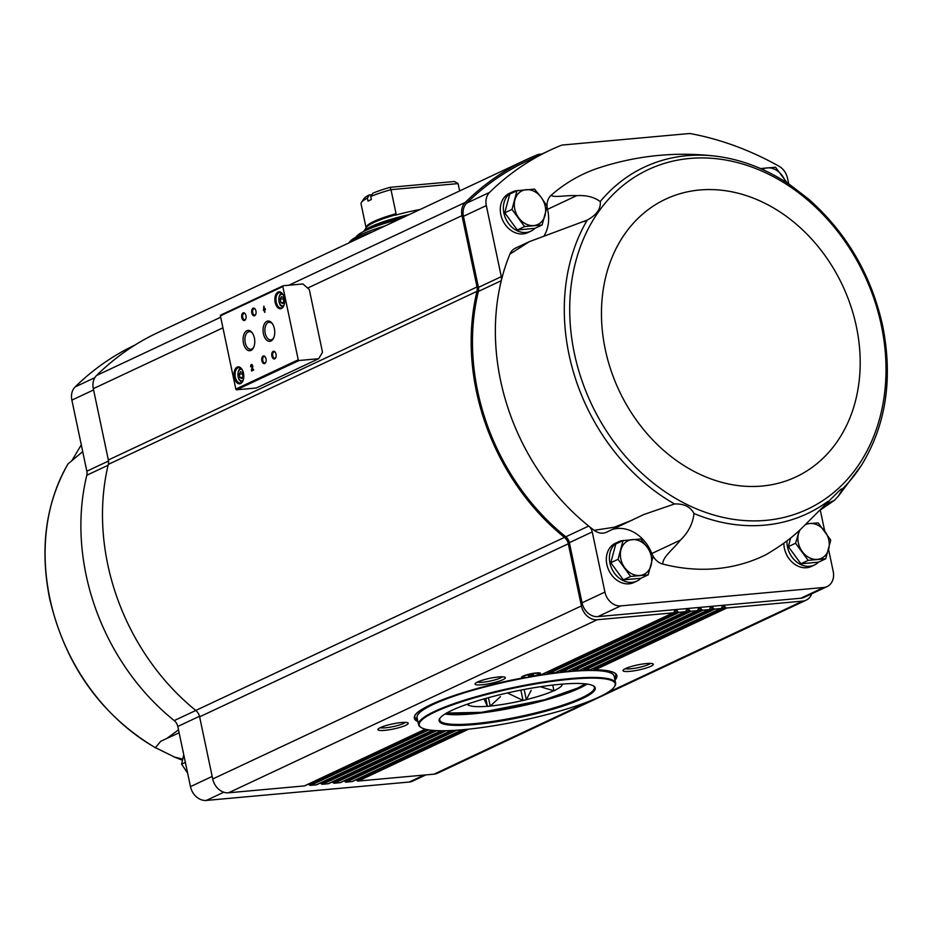 <?xml version="1.0" encoding="UTF-8"?>
<svg xmlns="http://www.w3.org/2000/svg" width="934" height="934" viewBox="0 0 934 934"><rect width="100%" height="100%" fill="white"/><g stroke="black" fill="none" stroke-linecap="round" stroke-linejoin="round"><path stroke-width="1.4" d="M600.235 201.569C594.152 197.039 586.295 195.066 576.675 195.65C566.798 195.054 553.769 197.915 551.13 195.288A211.084 169.906 -115.1 0 1 599.838 167.56C638.027 155.278 676.905 151.506 716.448 156.258A191.458 154.098 64.9 0 0 600.235 201.569C601.017 208.749 596.698 214.913 587.276 220.062A191.458 154.098 64.9 0 0 674.546 503.951L643.689 514.576L606.551 532.193A15.493 12.469 -115.1 0 1 594.152 530.302L614.198 527.255L632.458 520.028M594.152 530.302A211.084 169.906 -115.1 0 1 588.689 526.052A211.084 169.906 -115.1 0 1 501.278 280.702A211.084 169.906 -115.1 0 1 509.894 254.13A15.493 12.469 -115.1 0 1 515.311 248.234L529.356 241.649L509.894 254.13M587.276 220.062L529.356 241.649M818.581 511.237L834.424 500.309L838.417 496.082L842.666 488.716L840.647 489.369L800.742 529.193C791.565 538.042 779.937 546.553 765.88 554.738A211.084 169.906 -115.1 0 1 662.836 564.066A15.493 12.469 -115.1 0 1 653.146 556.325M674.546 503.951C684.05 503.648 690.53 506.835 693.997 513.513C692.806 523.705 688.276 532.567 680.396 540.109C673.648 548.97 662.404 556.956 662.836 564.066M530.874 231.177L527.792 232.624A21.692 17.454 -115.1 0 1 500.822 214.598A21.692 17.454 -115.1 0 1 509.357 193.35L512.439 191.914A21.692 17.454 64.9 0 0 505.854 218.965A21.692 17.454 64.9 0 0 530.874 231.177A21.692 17.454 64.9 0 0 534.867 228.375L517.319 229.962L504.745 212.824L509.754 194.085L517.004 190.688L511.995 209.426L524.558 226.565L542.129 224.977L547.137 206.239L541.265 197.471L534.575 189.1L517.004 190.688M828.575 549.449L833.21 571.398A15.493 12.469 -115.1 0 1 827.104 586.575A15.493 12.469 -115.1 0 1 823.671 587.498L620.76 605.886A15.493 12.469 -115.1 0 1 604.928 592.086L592.249 531.925A8.523 6.853 -115.1 0 0 588.689 526.052L565.806 536.805A211.084 169.906 -115.1 0 1 478.383 291.443L501.278 280.702A8.523 6.853 -115.1 0 0 501.301 276.662L486.322 205.585A15.493 12.469 -115.1 0 1 489.603 192.381A333.088 268.105 -115.1 0 1 550.126 150.176A333.088 268.105 -115.1 0 1 561.019 145.424A9.293 7.484 -115.1 0 1 562.77 145.004L688.883 133.574A9.293 7.484 -115.1 0 1 690.74 133.667A333.088 268.105 -115.1 0 1 778.898 166.159A15.493 12.469 -115.1 0 1 787.525 178.289L788.728 184.01M576.675 195.65L547.522 209.333A35.632 28.685 -115.1 0 1 544.253 235.555M547.522 209.333A15.493 12.469 -115.1 0 1 547.079 206.519M547.055 206.11A15.493 12.469 -115.1 0 1 551.13 195.288M827.104 586.575L804.221 597.316A15.493 12.469 -115.1 0 1 800.788 598.239L723.114 605.279A1.553 1.249 -115.1 0 1 724.364 605.933L725.286 607.182A1.938 1.564 -115.1 0 0 726.85 607.987L802.68 601.111A15.493 12.469 -115.1 0 0 806.112 600.188A15.493 12.469 -115.1 0 0 811.728 593.791M305.184 785.541A1.938 1.564 -115.1 0 1 304.391 785.914L228.55 792.791A15.493 12.469 -115.1 0 1 212.718 778.991L199.619 716.822A9.293 7.484 -115.1 0 0 195.778 710.447A212.637 171.144 -115.1 0 1 108.321 464.385A9.293 7.484 -115.1 0 0 108.344 459.995L477.029 286.948L461.991 215.614A15.493 12.469 -115.1 0 1 465.249 202.433A334.641 269.354 -115.1 0 1 526.589 159.516A334.641 269.354 -115.1 0 1 537.377 154.799A12.399 9.97 -115.1 0 1 539.724 154.238L541.895 154.04M477.029 286.948A9.293 7.484 -115.1 0 1 477.005 291.326A212.637 171.144 -115.1 0 0 564.451 537.389A9.293 7.484 -115.1 0 1 568.304 543.775L581.403 605.933A15.493 12.469 -115.1 0 0 597.235 619.732L673.064 612.867A1.938 1.564 -115.1 0 0 674.243 611.805L674.605 610.439A1.553 1.249 -115.1 0 1 675.551 609.587L597.877 616.627A15.493 12.469 -115.1 0 1 582.045 602.827L569.366 542.666A8.523 6.853 -115.1 0 0 565.806 536.805M501.301 276.662L478.418 287.403A8.523 6.853 -115.1 0 1 478.383 291.443M478.418 287.403L463.439 216.326A15.493 12.469 -115.1 0 1 466.72 203.122A333.088 268.105 -115.1 0 1 527.243 160.917L550.126 150.176M686.502 609.365A1.553 1.249 -115.1 0 1 687.436 608.513L675.551 609.587A1.553 1.249 -115.1 0 1 676.811 610.241L677.722 611.49A1.938 1.564 -115.1 0 0 679.298 612.295L684.961 611.782A1.938 1.564 -115.1 0 0 686.14 610.731L686.502 609.365M698.387 608.279A1.553 1.249 -115.1 0 1 699.332 607.439L687.436 608.513A1.553 1.249 -115.1 0 1 688.697 609.166L689.607 610.416A1.938 1.564 -115.1 0 0 691.183 611.221L696.846 610.708A1.938 1.564 -115.1 0 0 698.025 609.645L698.387 608.279M710.284 607.205A1.553 1.249 -115.1 0 1 711.218 606.353L699.332 607.439A1.553 1.249 -115.1 0 1 700.582 608.081L701.504 609.33A1.938 1.564 -115.1 0 0 703.069 610.147L708.743 609.633A1.938 1.564 -115.1 0 0 709.91 608.571L710.284 607.205M182.667 759.132L173.829 756.855M182.434 760.171A191.458 154.098 -115.1 0 1 174.821 757.205L155.383 747.644L160.823 741.222L179.13 732.805M155.826 748.017L155.383 747.644A191.458 154.098 -115.1 0 1 49.852 598.32A191.458 154.098 -115.1 0 1 68.1 463.754C45.743 503.122 39.59 548.095 49.654 598.671C65.368 665.23 100.755 715.012 155.826 748.017M72.245 459.995L81.06 445.261M425.881 774.905L412.653 781.116A15.493 12.469 -115.1 0 1 409.22 782.038L206.309 800.426A15.493 12.469 -115.1 0 1 190.478 786.626L177.799 726.465A8.523 6.853 -115.1 0 0 174.238 720.593A211.084 169.906 -115.1 0 1 86.815 475.231A8.523 6.853 -115.1 0 0 86.85 471.203L71.871 400.126A15.493 12.469 -115.1 0 1 75.152 386.909A333.088 268.105 -115.1 0 1 135.126 344.973M108.344 459.995L93.318 388.672A15.493 12.469 -115.1 0 1 96.576 375.48A334.641 269.354 -115.1 0 1 157.904 332.562L526.589 159.516M806.112 600.188L437.439 773.247A15.493 12.469 -115.1 0 1 434.006 774.169L358.166 781.046A1.938 1.564 -115.1 0 1 356.601 780.229L356.204 779.692M317.07 784.467A1.938 1.564 -115.1 0 1 316.276 784.84L310.613 785.354A1.938 1.564 -115.1 0 1 309.037 784.537L308.652 784M328.955 783.393A1.938 1.564 -115.1 0 1 328.173 783.754L322.499 784.268A1.938 1.564 -115.1 0 1 320.934 783.463L320.537 782.926M340.852 782.307A1.938 1.564 -115.1 0 1 340.058 782.68L334.395 783.194A1.938 1.564 -115.1 0 1 332.819 782.388L332.422 781.851M528.411 675.901L533.653 674.873L528.411 675.901M535.427 673.321A8.184 1.366 168.1 0 0 527.103 674.978A8.184 1.366 168.1 0 0 523.017 677.068A8.184 1.366 168.1 0 0 531.318 676.718A8.184 1.366 168.1 0 0 539.046 673.694A8.184 1.366 168.1 0 0 535.427 673.321M546.355 672.422L546.799 672.935L677.722 611.49M684.961 611.782L555.333 672.632A103.487 17.232 168.1 0 0 548.865 673.519L546.799 672.935M559.793 670.624L560.213 671.149L689.607 610.416M696.846 610.708L568.059 671.161A103.487 17.232 168.1 0 0 562.14 671.791L560.213 671.149M572.098 669.351L572.495 669.888L701.504 609.33M708.743 609.633L579.687 670.203A103.487 17.232 168.1 0 0 574.293 670.589L572.495 669.888M583.306 668.592L583.668 669.141L713.389 608.256L712.479 607.007A1.553 1.249 -115.1 0 0 711.218 606.353L723.114 605.279A1.553 1.249 -115.1 0 0 722.169 606.131L721.807 607.497A1.938 1.564 -115.1 0 1 720.628 608.548L714.965 609.061A1.938 1.564 -115.1 0 1 713.389 608.256M720.628 608.548L590.206 669.771A103.487 17.232 168.1 0 0 585.338 669.911L583.668 669.141M593.347 668.382L593.685 668.942L725.286 607.182M614.981 680.08A103.487 17.232 168.1 0 0 595.227 669.771L593.685 668.942M726.85 607.987L595.227 669.771L594.059 669.433M673.064 612.867L541.451 674.64A103.487 17.232 168.1 0 0 537.4 675.305L536.291 675.107M352.737 781.233A1.938 1.564 -115.1 0 1 351.943 781.606L346.281 782.12A1.938 1.564 -115.1 0 1 344.716 781.303L344.319 780.766M714.965 609.061L585.338 669.911L584.077 669.62M703.069 610.147L574.083 670.624L579.792 670.203M691.183 611.221L561.929 671.826L568.164 671.161M679.298 612.295L548.655 673.554L555.438 672.62M537.4 675.305A9.679 1.611 168.1 0 0 540.319 673.145A9.679 1.611 168.1 0 0 536.233 672.947A9.679 1.611 168.1 0 0 521.639 677.092A9.679 1.611 168.1 0 0 522.923 677.897A103.487 17.232 168.1 0 0 417.907 721.608M401.41 722.542A15.493 2.58 168.1 0 0 378.06 729.162A15.493 2.58 168.1 0 0 393.623 728.964A15.493 2.58 168.1 0 0 407.936 722.869A15.493 2.58 168.1 0 0 401.41 722.542M498.511 676.963A15.493 2.58 168.1 0 0 475.161 683.595A15.493 2.58 168.1 0 0 490.724 683.396A15.493 2.58 168.1 0 0 505.037 677.29A15.493 2.58 168.1 0 0 498.511 676.963M302.943 283.959L309.282 289.482L322.51 352.27L318.704 358.703L299.043 360.489A0.771 0.619 -115.1 0 1 298.25 359.8L282.815 286.551A0.771 0.619 -115.1 0 1 283.294 285.746L302.943 283.959M282.979 285.897L220.879 315.05A0.771 0.619 -115.1 0 0 220.401 315.844L235.835 389.093A0.771 0.619 -115.1 0 0 236.629 389.782L256.278 388.007L318.704 358.703M263.446 310.52L264.217 310.17L264.672 312.318L264.684 309.948L265.443 309.586L265.268 308.745L264.509 309.107L263.878 306.118L263.446 310.52M250.709 366.828L251.62 365.381L252.227 366.887L251.596 371.02L253.593 370.086L253.418 369.245L251.911 369.946L252.67 367.342A1.856 1.062 -95.2 0 0 252.565 365.416A1.856 1.062 -95.2 0 0 251.538 364.517A1.856 1.062 -95.2 0 0 250.709 366.828M284.345 298.156A8.523 4.857 -95.2 0 0 282.558 293.883A8.523 4.857 -95.2 0 0 275.787 294.654A8.523 4.857 -95.2 0 0 276.873 306.574A8.523 4.857 -95.2 0 0 283.667 306.118A8.523 4.857 -95.2 0 0 284.345 298.156M243.459 373.191A8.523 4.857 -95.2 0 0 241.672 368.918A8.523 4.857 -95.2 0 0 234.901 369.689A8.523 4.857 -95.2 0 0 235.975 381.621A8.523 4.857 -95.2 0 0 242.782 381.154A8.523 4.857 -95.2 0 0 243.459 373.191M245.969 315.669A3.876 2.207 -95.2 0 0 245.163 313.731A3.876 2.207 -95.2 0 0 242.081 314.081A3.876 2.207 -95.2 0 0 242.571 319.498A3.876 2.207 -95.2 0 0 245.665 319.288A3.876 2.207 -95.2 0 0 245.969 315.669M255.951 310.987A3.876 2.207 -95.2 0 0 255.145 309.049A3.876 2.207 -95.2 0 0 252.063 309.399A3.876 2.207 -95.2 0 0 252.554 314.816A3.876 2.207 -95.2 0 0 255.647 314.606A3.876 2.207 -95.2 0 0 255.951 310.987M254.398 337.991A10.192 5.802 -95.2 0 0 252.273 332.889A10.192 5.802 -95.2 0 0 244.171 333.812A10.192 5.802 -95.2 0 0 245.455 348.067A10.192 5.802 -95.2 0 0 253.593 347.518A10.192 5.802 -95.2 0 0 254.398 337.991M274.374 328.616A10.192 5.802 -95.2 0 0 272.249 323.514A10.192 5.802 -95.2 0 0 264.135 324.437A10.192 5.802 -95.2 0 0 265.431 338.692A10.192 5.802 -95.2 0 0 273.569 338.143A10.192 5.802 -95.2 0 0 274.374 328.616M266.038 358.819A3.876 2.207 -95.2 0 0 265.221 356.881A3.876 2.207 -95.2 0 0 262.15 357.232A3.876 2.207 -95.2 0 0 262.641 362.649A3.876 2.207 -95.2 0 0 265.723 362.439A3.876 2.207 -95.2 0 0 266.038 358.819M276.02 354.126A3.876 2.207 -95.2 0 0 275.215 352.188A3.876 2.207 -95.2 0 0 272.133 352.538A3.876 2.207 -95.2 0 0 272.623 357.956A3.876 2.207 -95.2 0 0 275.717 357.745A3.876 2.207 -95.2 0 0 276.02 354.126M275.378 352.445A3.199 1.821 -95.2 0 0 274.199 351.873A3.199 1.821 -95.2 0 0 272.67 355.224A3.199 1.821 -95.2 0 0 274.783 358.247A3.199 1.821 -95.2 0 0 275.834 357.477M265.396 357.127A3.199 1.821 -95.2 0 0 264.217 356.554A3.199 1.821 -95.2 0 0 262.688 359.905A3.199 1.821 -95.2 0 0 264.789 362.941A3.199 1.821 -95.2 0 0 265.851 362.159M272.576 323.993A8.861 5.055 -95.2 0 0 269.19 322.265A8.861 5.055 -95.2 0 0 264.952 331.547A8.861 5.055 -95.2 0 0 270.79 339.918A8.861 5.055 -95.2 0 0 273.802 337.606M252.6 333.368A8.861 5.055 -95.2 0 0 249.215 331.64A8.861 5.055 -95.2 0 0 244.988 340.922A8.861 5.055 -95.2 0 0 250.814 349.293A8.861 5.055 -95.2 0 0 253.838 346.981M255.309 309.294A3.199 1.821 -95.2 0 0 254.13 308.722A3.199 1.821 -95.2 0 0 252.612 312.073A3.199 1.821 -95.2 0 0 254.713 315.097A3.199 1.821 -95.2 0 0 255.764 314.326M245.327 313.987A3.199 1.821 -95.2 0 0 244.148 313.415A3.199 1.821 -95.2 0 0 242.618 316.766A3.199 1.821 -95.2 0 0 244.72 319.79A3.199 1.821 -95.2 0 0 245.782 319.019M239.256 374.184L239.991 377.628L242.011 378.574L243.319 376.075L242.595 372.619L240.563 371.674L239.256 374.184L242.431 373.892L243.015 376.659M241.871 369.199A7.741 4.413 -95.2 0 0 238.812 367.576A7.741 4.413 -95.2 0 0 235.123 375.69A7.741 4.413 -95.2 0 0 240.213 382.998A7.741 4.413 -95.2 0 0 242.922 380.85M280.153 299.137L280.877 302.593L282.909 303.538L284.205 301.028L283.481 297.572L281.449 296.627L280.153 299.137L283.317 298.857L283.901 301.612M282.757 294.152A7.741 4.413 -95.2 0 0 279.698 292.529A7.741 4.413 -95.2 0 0 276.009 300.643A7.741 4.413 -95.2 0 0 281.099 307.963A7.741 4.413 -95.2 0 0 283.808 305.815M251.736 364.529A1.856 1.062 -95.2 0 0 251.071 366.665M251.351 369.864L252.6 366.852L251.818 365.416M251.736 369.829L251.947 370.856M253.441 369.374L251.911 369.946M263.902 306.247L263.797 310.357M265.022 312.154L264.217 310.17M265.291 308.885L264.509 309.107M263.797 308.162L264.042 309.329M264.415 309.294L263.738 309.469M283.516 302.347L280.877 302.593M283.621 298.261L283.317 298.857M242.63 377.394L239.991 377.628M242.735 373.308L242.431 373.892M646.48 663.549A15.493 2.58 168.1 0 0 623.118 670.18A15.493 2.58 168.1 0 0 638.681 669.982A15.493 2.58 168.1 0 0 653.006 663.887A15.493 2.58 168.1 0 0 646.48 663.549M477.309 682.112A13.391 2.23 168.1 0 0 490.222 681.026A13.391 2.23 168.1 0 0 502.469 676.811M625.278 668.697A13.391 2.23 168.1 0 0 638.191 667.623A13.391 2.23 168.1 0 0 650.438 663.397M380.208 727.691A13.391 2.23 168.1 0 0 393.121 726.605A13.391 2.23 168.1 0 0 405.368 722.379M523.729 677.36L522.923 677.897M523.437 675.947A8.184 1.366 168.1 0 0 522.993 676.356A8.184 1.366 168.1 0 0 522.923 676.601L523.017 677.068M539.046 673.694L538.941 673.227A8.184 1.366 168.1 0 0 538.778 673.029A8.184 1.366 168.1 0 0 538.206 672.842M532.053 674.792L532.217 675.551M529.45 675.41L529.59 676.064M82.717 451.601L68.194 463.754M178.511 729.863L166.194 738.887M820.391 510.384A8.523 6.853 -115.1 0 0 820.531 511.237L824.71 531.061M786.977 540.798A21.692 17.454 64.9 0 0 795.733 561.206A21.692 17.454 64.9 0 0 814.471 564.988L811.389 566.424A21.692 17.454 -115.1 0 1 784.42 548.398A21.692 17.454 -115.1 0 1 783.883 543.121M636.918 581.076L633.836 582.524A21.692 17.454 -115.1 0 1 606.866 564.498A21.692 17.454 -115.1 0 1 615.401 543.249L618.483 541.802A21.692 17.454 64.9 0 0 611.898 568.853A21.692 17.454 64.9 0 0 636.918 581.076A21.692 17.454 64.9 0 0 640.911 578.274M652.317 554.738A15.493 12.469 -115.1 0 1 651.792 553.523A35.632 28.685 -115.1 0 0 612.062 529.601M185.376 762.401L181.605 764.175L187.477 772.932M183.694 754.999L181.605 764.175M716.448 156.258C742.261 159.597 766.954 169.252 790.514 185.212L808.657 199.164C846.636 232.788 871.305 275.028 882.677 325.873C893.102 378.69 886.039 425.145 861.487 465.249L838.417 496.082M518.031 190.571A21.692 17.454 64.9 0 0 512.439 191.914M624.075 540.459A21.692 17.454 64.9 0 0 618.483 541.802M648.173 574.865L640.934 578.263L623.363 579.862L610.789 562.723L615.798 543.985L623.048 540.588L618.039 559.314L630.602 576.465L648.173 574.865L653.181 556.139L647.309 547.371L640.619 538.988L623.048 540.588M814.471 564.988A21.692 17.454 64.9 0 0 818.464 562.175L800.905 563.774L788.343 546.623L790.678 537.914M818.488 562.175L825.726 558.777L830.735 540.039L818.161 522.9L806.311 523.846M800.905 563.774L808.155 560.365L825.726 558.777M788.343 546.623L795.581 543.226L808.155 560.365M799.294 530.535L795.581 543.226M623.363 579.862L630.602 576.465M610.789 562.723L618.039 559.314M534.89 228.375L542.129 224.977M517.319 229.962L524.558 226.565M504.745 212.824L511.995 209.426M787.409 183.309L775.535 167.256L760.533 168.552M800.099 529.8A18.587 14.967 64.9 0 0 798.5 533.664A18.587 14.967 64.9 0 0 802.283 551.609A18.587 14.967 64.9 0 0 817.355 559.384A18.587 14.967 64.9 0 0 828.645 549.215A18.587 14.967 64.9 0 0 824.862 531.283A18.587 14.967 64.9 0 0 809.79 523.507A18.587 14.967 64.9 0 0 805.388 524.745M647.309 547.371A18.587 14.967 64.9 0 0 632.248 539.595A18.587 14.967 64.9 0 0 620.958 549.764A18.587 14.967 64.9 0 0 624.729 567.697A18.587 14.967 64.9 0 0 639.802 575.472A18.587 14.967 64.9 0 0 651.091 565.303A18.587 14.967 64.9 0 0 647.309 547.371M541.265 197.471A18.587 14.967 64.9 0 0 526.204 189.695A18.587 14.967 64.9 0 0 514.914 199.864A18.587 14.967 64.9 0 0 518.685 217.797A18.587 14.967 64.9 0 0 533.758 225.573A18.587 14.967 64.9 0 0 545.047 215.415A18.587 14.967 64.9 0 0 541.265 197.471M785.471 181.885A18.587 14.967 64.9 0 0 782.225 175.639A18.587 14.967 64.9 0 0 767.153 167.863A18.587 14.967 64.9 0 0 762.296 169.346M371.802 194.727L369.152 194.961L371.65 194.984M390.062 187.337L390.984 189.672A49.572 8.254 168.1 0 0 370.716 196.549L372.818 193.245A46.478 7.741 168.1 0 1 390.062 187.337L454.426 181.5L458.092 183.589L459.645 190.933M369.117 195.218L367.389 198.113L368.019 201.102A49.572 8.254 -11.9 0 1 371.347 199.537L370.716 196.549M369.152 194.961A46.478 7.741 168.1 0 0 363.84 198.837L361.458 202.374A49.572 8.254 168.1 0 0 361.026 203.729L366.093 227.779A49.572 8.254 168.1 0 1 396.051 213.711L395.572 215.147A50.354 8.383 -11.9 0 1 420.125 209.485M367.389 198.113A49.572 8.254 168.1 0 0 361.458 202.374M458.092 183.589L390.984 189.672L396.051 213.711M562.303 684.108A48.334 8.056 168.1 0 1 555.648 689.852L555.765 689.922A48.72 8.114 -11.9 0 1 553.944 690.775L540.284 686.735M552.73 685.066L553.944 690.775M524.149 689.479L526.309 699.694L531.201 690.319M507.454 692.946L523.052 700.477L520.868 690.121M488.447 697.686L490.222 706.116L500.484 696.589M483.999 698.936L487.443 706.361L485.773 698.434M468.448 704.458L468.646 705.415A48.72 8.114 -11.9 0 1 467.969 704.983L468.798 703.676M487.326 706.291A48.334 8.056 168.1 0 1 469.113 705.368L468.646 705.415M526.613 699.554A48.334 8.056 168.1 0 0 553.395 690.915M526.309 699.694A48.72 8.114 -11.9 0 1 523.052 700.477M490.77 705.987A48.334 8.056 168.1 0 0 522.585 700.523M490.222 706.116A48.72 8.114 -11.9 0 1 487.443 706.361M467.724 704.049A48.334 8.056 168.1 0 0 468.273 704.843M385.077 225.935A69.711 11.617 168.1 0 0 349.141 242.805L372.899 231.655M355.912 237.143A62.123 10.344 -11.9 0 1 399.145 219.338M463.392 729.676A100.148 16.684 -11.9 0 1 421.187 727.539A100.148 16.684 -11.9 0 1 513.758 688.101A100.148 16.684 -11.9 0 1 614.374 686.829A100.148 16.684 -11.9 0 1 463.392 729.676M474.332 724.539A79.787 13.286 -11.9 0 1 439.786 718.444A79.787 13.286 -11.9 0 1 514.459 691.417A79.787 13.286 -11.9 0 1 593.685 686.011A79.787 13.286 -11.9 0 1 561.136 706.653A79.787 13.286 -11.9 0 1 474.332 724.539M421.187 727.539L420.545 727.131A100.697 16.777 -11.9 0 1 418.549 724.667A100.697 16.777 -11.9 0 1 513.63 687.482A100.697 16.777 -11.9 0 1 615.623 683.128A100.697 16.777 -11.9 0 1 614.794 686.198L614.374 686.829M418.549 724.667L417.078 717.721A100.697 16.777 -11.9 0 1 512.159 680.536A100.697 16.777 -11.9 0 1 614.152 676.181L615.623 683.128M417.381 719.11L416.377 718.479A103.02 17.162 -11.9 0 1 414.684 716.857M615.996 674.43A103.02 17.162 -11.9 0 1 615.109 676.601L614.455 677.582M476.398 712.899A79.787 13.286 -11.9 0 1 471.974 713.331A79.787 13.286 -11.9 0 1 445.565 713.669M586.459 683.98A79.787 13.286 -11.9 0 1 557.937 695.713M593.195 685.731A79.016 13.158 -11.9 0 1 594.351 687.389A79.016 13.158 -11.9 0 1 554.971 707.622A79.016 13.158 -11.9 0 1 474.589 723.605A79.016 13.158 -11.9 0 1 439.727 719.974A79.016 13.158 -11.9 0 1 440.112 718.001M587.112 684.062A79.016 13.158 -11.9 0 1 472.546 713.88A79.016 13.158 -11.9 0 1 445.004 714.008M693.997 513.513A191.458 154.098 64.9 0 0 827.909 501.371M614.806 679.287A103.02 17.162 168.1 0 0 616.335 675.259C615.669 671.978 608.559 670.157 594.993 669.783M522.982 677.897C465.155 688.475 410.598 709.431 414.719 717.744A103.02 17.162 168.1 0 0 417.731 720.814M334.395 783.194L446.219 730.703M340.058 782.68L451.157 730.528M346.281 782.12L456.889 730.201M351.943 781.606L462.377 729.769M356.601 780.229L464.525 729.571M358.166 781.046L468.705 729.15M721.912 607.077L724.364 605.933M344.716 781.303L453.095 730.435M710.027 608.151L712.479 607.007M332.819 782.388L442.833 730.75M698.13 609.237L700.582 608.081M328.173 783.754L441.117 730.738M320.934 783.463L433.855 730.458M322.499 784.268L436.785 730.633M686.245 610.311L688.697 609.166M316.276 784.84L432.395 730.33M304.391 785.914L425.274 729.174M674.36 611.385L676.811 610.241M309.037 784.537L426.418 729.442M310.613 785.354L428.776 729.886M228.55 792.791L597.235 619.732M236.629 389.782L299.043 360.489M235.835 389.093L298.25 359.8M220.401 315.844L282.815 286.551M242.198 369.747A5.814 3.304 -95.2 0 0 237.995 375.421A5.814 3.304 -95.2 0 0 243.155 380.243M241.241 368.521A6.585 3.748 -95.2 0 0 238.765 370.88M239.571 379.753A6.585 3.748 -95.2 0 0 242.42 381.632M283.095 294.712A5.814 3.304 -95.2 0 0 278.881 300.386A5.814 3.304 -95.2 0 0 284.041 305.208M282.126 293.474A6.585 3.748 -95.2 0 0 279.651 295.844M280.457 304.706A6.585 3.748 -95.2 0 0 283.317 306.586M93.318 388.672L222.922 327.834M307.648 288.069L461.991 215.614M96.576 375.48L220.693 317.233M288.828 285.244L465.249 202.433M108.321 464.385L477.005 291.326M195.778 710.447L564.451 537.389M199.619 716.822L568.304 543.775M212.718 778.991L581.403 605.933M434.006 774.169L590.09 700.909M606.376 693.261L802.68 601.111M75.152 386.909L94.859 377.663M71.871 400.126L93.575 389.933M86.85 471.203L108.507 461.034M86.815 475.231L108.11 465.237M174.238 720.593L195.801 710.47M177.799 726.465L199.491 716.273M190.478 786.626L212.181 776.434M206.309 800.426L223.81 792.207M409.22 782.038L424.059 775.068M489.603 192.381L466.72 203.122M486.322 205.585L463.439 216.326M592.249 531.925L569.366 542.666M604.928 592.086L582.045 602.827M620.76 605.886L597.877 616.627M823.671 587.498L800.788 598.239M842.666 488.716A191.458 154.098 64.9 0 0 861.487 465.249M881.369 325.522A187.524 150.946 64.9 0 0 618.086 189.695A187.524 150.946 64.9 0 0 684.12 503.087A187.524 150.946 64.9 0 0 881.369 325.522M856.396 326.666A153.41 123.475 64.9 0 0 641.016 215.556A153.41 123.475 64.9 0 0 695.036 471.915A153.41 123.475 64.9 0 0 856.396 326.666M834.424 500.309L824.477 504.979M680.396 540.109L651.792 553.523M395.829 214.808A50.027 8.336 168.1 0 0 366.303 227.546L363.7 231.434M409.244 214.587A53.775 8.955 168.1 0 0 363.746 231.41M446.744 712.981A75.759 12.621 168.1 0 0 517.588 706.302A75.759 12.621 168.1 0 0 585.104 683.816M404.877 216.641A54.219 9.036 168.1 0 0 366.583 230.056M372.841 231.679A72.502 12.072 168.1 0 0 349.304 242.723M370.705 232.683A72.817 12.13 168.1 0 0 349.841 242.478M174.074 756.949L182.422 760.206M537.33 675.317L541.568 674.628M352.375 781.489L462.61 729.746M590.405 669.76L721.06 608.443M340.49 782.564L451.356 730.528M579.944 670.168L709.163 609.517M328.593 783.649L441.292 730.75M568.362 671.102L697.278 610.591M316.708 784.723L432.547 730.353M555.672 672.562L685.393 611.665M304.823 785.798L425.402 729.197M541.825 674.546L673.496 612.751M220.704 315.085L283.119 285.792M241.334 368.51C236.956 367.459 236.407 382.204 242.513 381.621M282.22 293.463C277.842 292.424 277.293 307.158 283.411 306.586M590.288 669.783L585.116 669.935M584.824 221.253L584.147 221.58M446.557 713.086L481.652 712.327L544.615 699.741L577.913 687.984L585.326 683.84"/></g></svg>
